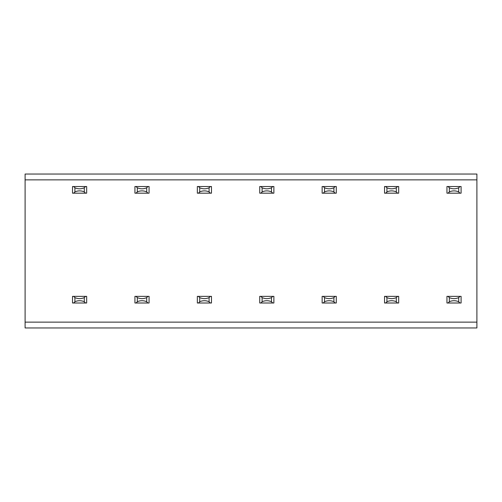 <?xml version="1.0" encoding="UTF-8"?>
<svg xmlns="http://www.w3.org/2000/svg" width="502" height="502" viewBox="0 0 502 502"><rect width="100%" height="100%" fill="white"/><g stroke="black" fill="none" stroke-linecap="round" stroke-linejoin="round"><path stroke-width="0.75" d="M25.1 179.86L25.1 174.037L476.9 174.037L476.9 327.963L25.1 327.963L25.1 179.86L476.9 179.86M84.292 301.74C81.161 300.359 78.036 300.359 74.905 301.74L73.643 303.001L72.526 303.001L72.526 296.349L73.643 296.349L74.905 297.611C78.036 298.985 81.161 298.985 84.292 297.611L85.56 296.349L86.67 296.349L86.67 303.001L85.56 303.001L84.292 301.74L84.292 297.611M84.292 191.908C81.161 190.534 78.036 190.534 74.905 191.908L73.643 193.176L72.526 193.176L72.526 186.518L73.643 186.518L74.905 187.779C78.036 189.16 81.161 189.16 84.292 187.779L85.56 186.518L86.67 186.518L86.67 193.176L85.56 193.176L84.292 191.908L84.292 187.779M73.643 296.349L85.56 296.349M73.643 303.001L85.56 303.001M73.643 193.176L85.56 193.176M73.643 186.518L85.56 186.518M146.697 301.74C143.566 300.359 140.441 300.359 137.31 301.74L136.042 303.001L134.931 303.001L134.931 296.349L136.042 296.349L137.31 297.611C140.441 298.985 143.566 298.985 146.697 297.611L147.958 296.349L149.075 296.349L149.075 303.001L147.958 303.001L146.697 301.74L146.697 297.611M146.697 191.908C143.566 190.534 140.441 190.534 137.31 191.908L136.042 193.176L134.931 193.176L134.931 186.518L136.042 186.518L137.31 187.779C140.441 189.16 143.566 189.16 146.697 187.779L147.958 186.518L149.075 186.518L149.075 193.176L147.958 193.176L146.697 191.908L146.697 187.779M136.042 296.349L147.958 296.349M136.042 303.001L147.958 303.001M136.042 186.518L147.958 186.518M136.042 193.176L147.958 193.176M209.096 301.74C205.971 300.359 202.839 300.359 199.714 301.74L198.447 303.001L197.336 303.001L197.336 296.349L198.447 296.349L199.714 297.611C202.839 298.985 205.971 298.985 209.096 297.611L210.363 296.349L211.48 296.349L211.48 303.001L210.363 303.001L209.096 301.74L209.096 297.611M209.096 191.908C205.971 190.534 202.839 190.534 199.714 191.908L198.447 193.176L197.336 193.176L197.336 186.518L198.447 186.518L199.714 187.779C202.839 189.16 205.971 189.16 209.096 187.779L210.363 186.518L211.48 186.518L211.48 193.176L210.363 193.176L209.096 191.908L209.096 187.779M198.447 296.349L210.363 296.349M198.447 303.001L210.363 303.001M198.447 186.518L210.363 186.518M198.447 193.176L210.363 193.176M271.5 301.74C268.375 300.359 265.244 300.359 262.113 301.74L260.852 303.001L259.735 303.001L259.735 296.349L260.852 296.349L262.113 297.611C265.244 298.985 268.375 298.985 271.5 297.611L272.768 296.349L273.879 296.349L273.879 303.001L272.768 303.001L271.5 301.74L271.5 297.611M271.5 191.908C268.375 190.534 265.244 190.534 262.113 191.908L260.852 193.176L259.735 193.176L259.735 186.518L260.852 186.518L262.113 187.779C265.244 189.16 268.375 189.16 271.5 187.779L272.768 186.518L273.879 186.518L273.879 193.176L272.768 193.176L271.5 191.908L271.5 187.779M260.852 296.349L272.768 296.349M260.852 303.001L272.768 303.001M260.852 186.518L272.768 186.518M260.852 193.176L272.768 193.176M333.905 301.74C330.774 300.359 327.649 300.359 324.518 301.74L323.257 303.001L322.14 303.001L322.14 296.349L323.257 296.349L324.518 297.611C327.649 298.985 330.774 298.985 333.905 297.611L335.173 296.349L336.284 296.349L336.284 303.001L335.173 303.001L333.905 301.74L333.905 297.611M333.905 191.908C330.774 190.534 327.649 190.534 324.518 191.908L323.257 193.176L322.14 193.176L322.14 186.518L323.257 186.518L324.518 187.779C327.649 189.16 330.774 189.16 333.905 187.779L335.173 186.518L336.284 186.518L336.284 193.176L335.173 193.176L333.905 191.908L333.905 187.779M323.257 296.349L335.173 296.349M323.257 303.001L335.173 303.001M323.257 186.518L335.173 186.518M323.257 193.176L335.173 193.176M396.31 301.74C393.179 300.359 390.054 300.359 386.923 301.74L385.655 303.001L384.545 303.001L384.545 296.349L385.655 296.349L386.923 297.611C390.054 298.985 393.179 298.985 396.31 297.611L397.571 296.349L398.688 296.349L398.688 303.001L397.571 303.001L396.31 301.74L396.31 297.611M396.31 191.908C393.179 190.534 390.054 190.534 386.923 191.908L385.655 193.176L384.545 193.176L384.545 186.518L385.655 186.518L386.923 187.779C390.054 189.16 393.179 189.16 396.31 187.779L397.571 186.518L398.688 186.518L398.688 193.176L397.571 193.176L396.31 191.908L396.31 187.779M385.655 296.349L397.571 296.349M385.655 303.001L397.571 303.001M385.655 186.518L397.571 186.518M385.655 193.176L397.571 193.176M458.709 301.74C455.584 300.359 452.453 300.359 449.328 301.74L448.06 303.001L446.949 303.001L446.949 296.349L448.06 296.349L449.328 297.611C452.453 298.985 455.584 298.985 458.709 297.611L459.976 296.349L461.093 296.349L461.093 303.001L459.976 303.001L458.709 301.74L458.709 297.611M458.709 191.908C455.584 190.534 452.453 190.534 449.328 191.908L448.06 193.176L446.949 193.176L446.949 186.518L448.06 186.518L449.328 187.779C452.453 189.16 455.584 189.16 458.709 187.779L459.976 186.518L461.093 186.518L461.093 193.176L459.976 193.176L458.709 191.908L458.709 187.779M448.06 296.349L459.976 296.349M448.06 303.001L459.976 303.001M448.06 193.176L459.976 193.176M448.06 186.518L459.976 186.518M476.9 322.14L25.1 322.14M74.905 301.74L74.905 297.611M74.905 191.908L74.905 187.779M137.31 301.74L137.31 297.611M137.31 191.908L137.31 187.779M199.714 301.74L199.714 297.611M199.714 191.908L199.714 187.779M262.113 301.74L262.113 297.611M262.113 191.908L262.113 187.779M324.518 301.74L324.518 297.611M324.518 191.908L324.518 187.779M386.923 301.74L386.923 297.611M386.923 191.908L386.923 187.779M449.328 301.74L449.328 297.611M449.328 191.908L449.328 187.779"/></g></svg>
